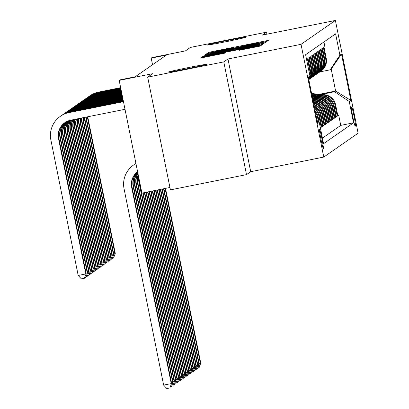 <?xml version="1.0" encoding="UTF-8"?>
<svg xmlns="http://www.w3.org/2000/svg" width="409" height="409" viewBox="0 0 409 409"><rect width="100%" height="100%" fill="white"/><g stroke="black" fill="none" stroke-linecap="round" stroke-linejoin="round"><path stroke-width="0.61" d="M264.613 41.979L266.806 41.493L268.324 40.435L265.477 40.936L211.693 51.713L208.559 52.413L207.041 53.472L225.921 49.361L236.821 47.551L249.229 44.688L264.613 41.979M188.554 67.546A19.898 0.45 -11.4 0 0 168.119 72.127A19.898 0.45 -11.4 0 0 186.693 68.845A19.898 0.45 -11.4 0 0 207.128 64.264A19.898 0.45 -11.4 0 0 188.554 67.546M227.496 40.476A19.898 0.45 -11.4 0 0 207.061 45.056A19.898 0.45 -11.4 0 0 225.635 41.769A19.898 0.45 -11.4 0 0 246.07 37.188A19.898 0.45 -11.4 0 0 227.496 40.476M323.391 148.641A9.949 0.521 78.7 0 0 321.914 138.682A9.949 0.521 78.7 0 0 319.47 129.137A9.949 0.521 78.7 0 0 319.46 129.142A9.949 0.521 78.7 0 0 320.937 139.106A9.949 0.521 78.7 0 0 323.381 148.646A9.949 0.521 78.7 0 0 323.391 148.641M239.132 50.307L260.201 46.084L261.888 44.908L259.04 45.409L205.252 56.191L202.123 56.887L200.43 58.063L224.638 53.211L225.364 52.705L205.86 56.365L214.239 54.489L249.648 47.393L257.271 46.043L239.853 49.806L239.132 50.307M266.913 34.172L266.51 32.183L190.405 47.434L185.42 50.9L151.933 57.608L151.207 58.114L166.427 55.067L135.128 76.826L119.909 79.878L119.177 80.384L141.913 193.114L169.934 187.501M223.784 61.887L246.515 174.623L250.702 171.708L227.971 58.978L223.784 61.887L147.68 77.137L152.664 73.671L119.177 80.384M227.971 58.978L301.029 44.336L335.385 20.45L358.12 133.186L323.764 157.071L301.029 44.336M266.51 32.183L262.327 35.092L335.385 20.45M261.509 43.691L264.643 42.996L266.331 41.82L263.483 42.321L209.699 53.098L206.565 53.799L204.878 54.975L261.509 43.691M264.107 43.369L262.42 44.54L259.291 45.235L202.654 56.519L203.38 56.013L206.509 55.317L231.453 50.246L231.939 49.908L229.086 50.414L206.581 54.826L264.107 43.369M246.515 174.623L170.41 189.873L147.68 77.137M320.375 127.915L321.223 127.322L320.293 127.506M314.751 109.096A12.434 12.418 55.2 0 1 318.984 116.197L319.567 115.793L321.806 126.913L322.681 126.309L321.725 126.499M314.281 106.764A12.434 12.418 55.2 0 1 320.441 115.185L321.019 114.781L323.263 125.9L324.138 125.297L323.182 125.486M313.913 104.919A12.434 12.418 55.2 0 1 321.893 114.172L322.476 113.768L324.72 124.893L325.595 124.285L324.634 124.474M313.606 103.416A12.434 12.418 55.2 0 1 323.35 113.16L323.933 112.756L326.178 123.881L327.047 123.273L326.091 123.462M313.36 102.184A12.434 12.418 55.2 0 1 324.807 112.153L325.39 111.744L327.629 122.869L328.504 122.26L327.548 122.449M313.156 101.181A12.434 12.418 55.2 0 1 326.264 111.141L326.842 110.732L329.087 121.856L329.961 121.248L329.005 121.437M312.997 100.394L313.084 100.379A12.434 12.418 55.2 0 1 327.716 110.128L328.299 109.719L330.544 120.844L331.418 120.236L330.457 120.425M312.859 99.704L314.541 99.367A12.434 12.418 55.2 0 1 329.173 109.116L329.756 108.707L332.001 119.832L332.87 119.223L331.914 119.413M312.752 99.004L315.993 98.354A12.434 12.418 55.2 0 1 330.63 108.104L331.213 107.695L333.453 118.82L334.327 118.211L333.371 118.4M314.209 97.991L317.45 97.342A12.434 12.418 55.2 0 1 332.088 107.092L332.665 106.683L334.91 117.807L335.784 117.199L334.828 117.393M315.666 96.979L318.908 96.33A12.434 12.418 55.2 0 1 333.539 106.079L334.122 105.675L336.367 116.795L337.241 116.187L334.997 105.067A12.434 12.418 -124.8 0 0 320.365 95.317L317.123 95.967M336.28 116.381L337.241 116.187M323.933 41.963L324.874 46.621L324 47.229L326.239 58.349A12.434 12.418 -124.8 0 1 321.162 70.997L320.579 71.406A12.434 12.418 -124.8 0 0 325.661 58.753L323.417 47.633L322.543 48.242L324.787 59.361A12.434 12.418 -124.8 0 1 319.705 72.01L319.127 72.419A12.434 12.418 55.2 0 1 318.683 72.71M319.127 72.419A12.434 12.418 55.2 0 0 324.204 59.765L321.96 48.645L321.085 49.254L323.33 60.374A12.434 12.418 -124.8 0 1 318.253 73.022L317.67 73.431A12.434 12.418 55.2 0 1 317.226 73.722M317.67 73.431A12.434 12.418 55.2 0 0 322.747 60.777L320.503 49.658L319.634 50.266L321.873 61.386A12.434 12.418 -124.8 0 1 316.796 74.034L316.213 74.443A12.434 12.418 55.2 0 1 315.768 74.735M316.213 74.443A12.434 12.418 55.2 0 0 321.29 61.79L319.051 50.67L318.176 51.273L320.416 62.398A12.434 12.418 -124.8 0 1 315.339 75.046L314.756 75.45A12.434 12.418 55.2 0 1 314.316 75.747M314.756 75.45A12.434 12.418 55.2 0 0 319.838 62.802L317.594 51.682L316.719 52.286L318.964 63.41A12.434 12.418 -124.8 0 1 313.882 76.059L313.304 76.463A12.434 12.418 55.2 0 1 312.859 76.759M313.304 76.463A12.434 12.418 55.2 0 0 318.381 63.814L316.137 52.695L315.262 53.298L317.507 64.423A12.434 12.418 -124.8 0 1 312.43 77.071L311.847 77.475A12.434 12.418 55.2 0 1 311.402 77.771M311.847 77.475A12.434 12.418 55.2 0 0 316.924 64.826L314.679 53.707L313.81 54.31L316.05 65.435A12.434 12.418 -124.8 0 1 310.973 78.083L310.39 78.487A12.434 12.418 55.2 0 1 309.945 78.784M310.39 78.487A12.434 12.418 55.2 0 0 315.467 65.839L313.228 54.719L312.353 55.322L314.593 66.447A12.434 12.418 -124.8 0 1 309.516 79.095L308.933 79.499A12.434 12.418 55.2 0 1 308.805 79.591M308.933 79.499A12.434 12.418 55.2 0 0 314.015 66.851L311.77 55.731L310.896 56.335L313.141 67.459A12.434 12.418 -124.8 0 1 308.795 79.556M308.78 79.474A12.434 12.418 55.2 0 0 312.558 67.863L310.313 56.744L309.439 57.347L311.684 68.472A12.434 12.418 -124.8 0 1 308.734 79.244M308.688 79.014A12.434 12.418 55.2 0 0 311.101 68.876L308.856 57.751L307.987 58.359L310.226 69.484A12.434 12.418 -124.8 0 1 309.864 75.788M309.654 74.755A12.434 12.418 55.2 0 0 309.644 69.888L307.404 58.763L306.551 59.356M328.299 109.719A12.434 12.418 -124.8 0 0 313.667 99.975L312.941 100.118M329.756 108.707A12.434 12.418 -124.8 0 0 315.124 98.963L312.803 99.428M331.213 107.695A12.434 12.418 -124.8 0 0 316.576 97.95L312.665 98.733M332.665 106.683A12.434 12.418 -124.8 0 0 318.033 96.938L313.601 97.828M334.122 105.675A12.434 12.418 -124.8 0 0 319.49 95.926L315.058 96.815M351.709 107.071L351.387 107.291A9.637 0.506 78.7 0 0 352.819 116.943A9.637 0.506 78.7 0 0 355.186 126.187L355.518 125.962A9.637 0.506 78.7 0 0 354.087 116.309A9.637 0.506 78.7 0 0 351.72 107.066A9.637 0.506 78.7 0 0 351.709 107.071M317.139 120.936L319.25 122.342L323.55 143.666L353.54 122.818L349.24 101.493L334.603 91.744L318.575 94.954M319.25 122.342L317.65 123.452L308.309 77.143L309.91 76.028L305.61 54.699L335.6 33.85L339.899 55.179L341.5 54.065L350.84 100.379L349.24 101.493M322.43 138.119L340.753 125.384L338.693 115.174L337.824 115.783L335.579 104.663A12.434 12.418 -124.8 0 0 320.947 94.914L316.515 95.803M320.14 71.698A12.434 12.418 -124.8 0 0 320.579 71.406M333.539 106.079L335.784 117.199M332.088 107.092L334.327 118.211M330.63 108.104L332.87 119.223M329.173 109.116L331.418 120.236M327.716 110.128L329.961 121.248M326.264 111.141L328.504 122.26M324.807 112.153L327.047 123.273M323.35 113.16L325.595 124.285M321.893 114.172L324.138 125.297M320.441 115.185L322.681 126.309M318.984 116.197L321.223 127.322M319.224 122.322L318.11 116.805A12.434 12.418 -124.8 0 0 315.114 110.885M315.416 112.383A12.434 12.418 55.2 0 1 317.527 117.209L318.458 121.81M317.302 121.044L316.653 117.818A12.434 12.418 -124.8 0 0 316.147 116.023M334.603 91.744L335.625 91.033L331.198 69.101L330.181 69.806L339.899 55.179M317.517 94.663L335.625 91.033L350.84 100.379M319.915 71.866L330.181 69.806M250.702 171.708L323.764 157.071M151.207 58.114L152.537 64.719M337.737 115.369L338.693 115.174M340.753 125.384L353.54 122.818M326.842 110.732A12.434 12.418 -124.8 0 0 313.089 100.844M325.39 111.744A12.434 12.418 -124.8 0 0 313.274 101.759M323.933 112.756A12.434 12.418 -124.8 0 0 313.504 102.894M322.476 113.768A12.434 12.418 -124.8 0 0 313.785 104.285M321.019 114.781A12.434 12.418 -124.8 0 0 314.122 105.977M308.585 78.523A12.434 12.418 -124.8 0 0 309.618 76.468M319.567 115.793A12.434 12.418 -124.8 0 0 314.552 108.088M309.91 76.028L308.509 78.134M331.198 69.101L341.5 54.065M261.99 42.771L210.374 53.226L251.76 45.148L261.99 42.771L262.149 43.564L261.99 42.766M250.957 46.406L259.342 44.53L251.724 45.88L235.635 49.412L250.957 46.406L251.054 46.887M319.485 95.205L311.51 93.012M318.003 95.502L311.663 93.763M318.923 95.317L311.566 93.298M311.602 93.477L318.565 95.389M165.108 188.467L200.374 363.356L200.737 363.1L165.507 188.385M200.737 363.1L199.142 367.599L197.936 367.911M199.178 363.596L200.374 363.356L198.999 367.696M88.978 96.442A23.318 23.277 55.2 0 1 89.52 96.054L89.883 95.798A23.318 23.277 55.2 0 1 98.584 92.091L120.65 87.674M89.52 96.054A23.318 23.277 55.2 0 1 98.221 92.347L120.686 87.843M87.777 116.775A15.547 15.522 -124.8 0 0 87.971 117.996L115.282 253.427L113.538 258.023L112.48 258.237M87.393 116.851A15.547 15.522 -124.8 0 0 87.608 118.247L114.914 253.682L113.717 253.923M115.282 253.427L113.538 258.023M318.028 96.217L311.811 94.51M316.546 96.514L311.96 95.256M317.466 96.33L311.868 94.791M311.903 94.97L317.108 96.401M163.513 188.784L198.917 364.368L199.28 364.112L163.912 188.707M199.28 364.112L197.69 368.611L196.478 368.923M197.721 364.608L198.917 364.368L197.542 368.708M316.576 97.23L312.113 96.003M315.088 97.526L312.261 96.749M316.009 97.342L312.169 96.289M312.205 96.468L315.651 97.414M161.918 189.106L197.465 365.38L197.828 365.125L162.317 189.024M197.828 365.125L196.233 369.624L195.027 369.935M196.264 365.62L197.465 365.38L196.09 369.721M315.119 98.242L312.415 97.5M313.631 98.538L312.563 98.247M314.552 98.354L312.471 97.782M312.507 97.961L314.199 98.426M160.323 189.428L196.008 366.392L196.371 366.137L160.722 189.347M196.371 366.137L194.776 370.631L193.569 370.948M194.812 366.633L196.008 366.392L194.633 370.733M313.662 99.254L312.716 98.993M313.1 99.367L312.773 99.28M158.728 189.745L194.551 367.405L194.914 367.149L159.127 189.664M194.914 367.149L193.319 371.643L192.112 371.96M193.355 367.645L194.551 367.405L193.176 371.745M87.521 97.454A23.318 23.277 55.2 0 1 88.063 97.066L88.426 96.81A23.318 23.277 55.2 0 1 97.127 93.104L120.788 88.364M88.063 97.066A23.318 23.277 55.2 0 1 96.764 93.359L120.824 88.538M86.253 117.076A15.547 15.522 -124.8 0 0 86.514 119.009L113.825 254.439L112.086 259.035L111.023 259.25M85.875 117.153A15.547 15.522 -124.8 0 0 86.151 119.259L113.462 254.695L112.265 254.935M113.825 254.439L112.086 259.035M86.069 98.467A23.318 23.277 55.2 0 1 86.606 98.078L86.969 97.823A23.318 23.277 55.2 0 1 95.675 94.116L120.926 89.055M86.606 98.078A23.318 23.277 55.2 0 1 95.307 94.372L120.962 89.228M84.76 117.378A15.547 15.522 -124.8 0 0 85.062 120.021L112.368 255.451L110.629 260.047L109.566 260.262M84.392 117.449A15.547 15.522 -124.8 0 0 84.694 120.272L112.005 255.707L110.808 255.947M112.368 255.451L110.629 260.047M84.612 99.479A23.318 23.277 55.2 0 1 85.154 99.09L85.517 98.835A23.318 23.277 55.2 0 1 94.218 95.128L121.069 89.75M85.154 99.09A23.318 23.277 55.2 0 1 93.855 95.384L121.105 89.924M83.298 117.669A15.547 15.522 -124.8 0 0 83.605 121.033L110.911 256.463L109.172 261.06L108.109 261.274M82.94 117.741A15.547 15.522 -124.8 0 0 83.242 121.284L110.548 256.719L109.351 256.959M110.911 256.463L109.172 261.06M83.155 100.491A23.318 23.277 55.2 0 1 83.697 100.103L84.06 99.847A23.318 23.277 55.2 0 1 92.761 96.141L121.207 90.44M83.697 100.103A23.318 23.277 55.2 0 1 92.398 96.396L121.243 90.614M81.877 117.956A15.547 15.522 -124.8 0 0 82.148 122.046L109.459 257.476L107.715 262.072L106.657 262.287M81.524 118.027A15.547 15.522 -124.8 0 0 81.785 122.296L109.091 257.731L107.894 257.972M109.459 257.476L107.715 262.072M157.133 190.067L193.094 368.417L193.457 368.161L157.531 189.986M193.457 368.161L191.867 372.655L190.655 372.972M191.898 368.657L193.094 368.417L191.719 372.757M81.698 101.498A23.318 23.277 55.2 0 1 82.24 101.115L82.603 100.859A23.318 23.277 55.2 0 1 91.304 97.153L121.345 91.135M82.24 101.115A23.318 23.277 55.2 0 1 90.941 97.408L121.381 91.309M80.486 118.232A15.547 15.522 -124.8 0 0 80.691 123.058L108.002 258.488L106.263 263.084L105.2 263.299M80.144 118.303A15.547 15.522 -124.8 0 0 80.328 123.308L107.639 258.744L106.442 258.984M108.002 258.488L106.263 263.084M155.538 190.384L191.642 369.429L192.005 369.174L155.936 190.308M192.005 369.174L190.41 373.668L189.203 373.984M190.441 369.67L191.642 369.429L190.262 373.77M80.246 102.511A23.318 23.277 55.2 0 1 80.783 102.127L81.146 101.872A23.318 23.277 55.2 0 1 89.852 98.165L121.488 91.826M80.783 102.127A23.318 23.277 55.2 0 1 89.484 98.421L121.519 91.999M79.131 118.503A15.547 15.522 -124.8 0 0 79.239 124.07L106.544 259.5L104.806 264.096L103.743 264.311M78.799 118.569A15.547 15.522 -124.8 0 0 78.871 124.321L106.182 259.756L104.985 259.996M106.544 259.5L104.806 264.096M153.942 190.706L190.185 370.442L190.548 370.186L154.341 190.625M190.548 370.186L188.953 374.68L187.746 374.997M188.989 370.682L190.185 370.442L188.81 374.782M78.789 103.523A23.318 23.277 55.2 0 1 79.331 103.14L79.694 102.884A23.318 23.277 55.2 0 1 88.395 99.177L121.626 92.521M79.331 103.14A23.318 23.277 55.2 0 1 88.032 99.433L121.662 92.69M77.817 118.768A15.547 15.522 -124.8 0 0 77.782 125.082L105.087 260.513L103.349 265.109L102.286 265.323M77.495 118.835A15.547 15.522 -124.8 0 0 77.419 125.333L104.724 260.768L103.528 261.008M105.087 260.513L103.349 265.109M152.347 191.023L188.728 371.454L189.091 371.198L152.746 190.947M189.091 371.198L187.496 375.692L186.289 376.009M187.532 371.694L188.728 371.454L187.353 375.794M77.332 104.535A23.318 23.277 55.2 0 1 77.874 104.152L78.237 103.896A23.318 23.277 55.2 0 1 86.938 100.19L121.764 93.211M77.874 104.152A23.318 23.277 55.2 0 1 86.575 100.445L121.8 93.385M76.539 119.024A15.547 15.522 -124.8 0 0 76.325 126.095L103.635 261.525L101.892 266.121L100.834 266.336M76.227 119.085A15.547 15.522 -124.8 0 0 75.962 126.345L103.267 261.78L102.071 262.021M103.635 261.525L101.892 266.121M150.752 191.346L187.271 372.466L187.634 372.21L151.151 191.264M187.634 372.21L186.044 376.704L184.832 377.021M186.075 372.706L187.271 372.466L185.896 376.807M75.875 105.548A23.318 23.277 55.2 0 1 76.417 105.164L76.78 104.908A23.318 23.277 55.2 0 1 85.481 101.202L121.908 93.901M76.417 105.164A23.318 23.277 55.2 0 1 85.118 101.458L121.938 94.075M75.312 119.27A15.547 15.522 -124.8 0 0 74.867 127.102L102.178 262.537L100.44 267.133L99.377 267.348M75.011 119.331A15.547 15.522 -124.8 0 0 74.504 127.357L101.815 262.793L100.619 263.033M102.178 262.537L100.44 267.133M149.157 191.663L185.819 373.478L186.182 373.223L149.556 191.586M186.182 373.223L184.587 377.717L183.38 378.034M184.617 373.719L185.819 373.478L184.439 377.819M74.423 106.56A23.318 23.277 55.2 0 1 74.959 106.176L75.322 105.921A23.318 23.277 55.2 0 1 84.029 102.214L122.046 94.597M74.959 106.176A23.318 23.277 55.2 0 1 83.661 102.47L122.081 94.77M74.126 119.51A15.547 15.522 -124.8 0 0 73.415 128.114L100.721 263.549L98.983 268.146L97.92 268.36M73.84 119.566A15.547 15.522 -124.8 0 0 73.047 128.37L100.358 263.805L99.162 264.04M100.721 263.549L98.983 268.146M147.562 191.985L184.362 374.491L184.725 374.235L147.961 191.903M184.725 374.235L183.13 378.729L181.923 379.046M183.166 374.726L184.362 374.491L182.987 378.831M72.966 107.572A23.318 23.277 55.2 0 1 73.502 107.184L73.871 106.933A23.318 23.277 55.2 0 1 82.572 103.226L122.184 95.287M73.502 107.184A23.318 23.277 55.2 0 1 82.209 103.482L122.219 95.461M72.996 119.735A15.547 15.522 -124.8 0 0 71.958 129.126L99.264 264.562L97.526 269.158L96.463 269.373M72.72 119.791A15.547 15.522 -124.8 0 0 71.595 129.382L98.901 264.817L97.705 265.052M99.264 264.562L97.526 269.158M145.967 192.302L182.905 375.503L183.268 375.247L146.366 192.225M183.268 375.247L181.673 379.741L180.466 380.058M181.708 375.738L182.905 375.503L181.53 379.843M71.509 108.584A23.318 23.277 55.2 0 1 72.05 108.196L72.413 107.945A23.318 23.277 55.2 0 1 81.115 104.239L122.327 95.982M72.05 108.196A23.318 23.277 55.2 0 1 80.752 104.494L122.357 96.156M71.923 119.949A15.547 15.522 -124.8 0 0 70.501 130.139L97.812 265.574L96.069 270.17L95.011 270.385M71.662 120.001A15.547 15.522 -124.8 0 0 70.138 130.394L97.444 265.824L96.248 266.065M97.812 265.574L96.069 270.17M144.372 192.624L181.448 376.515L181.811 376.26L144.771 192.542M181.811 376.26L180.221 380.753L179.009 381.07M180.251 376.75L181.448 376.515L180.072 380.856M70.051 109.597A23.318 23.277 55.2 0 1 70.593 109.208L70.956 108.958A23.318 23.277 55.2 0 1 79.658 105.251L122.465 96.672M70.593 109.208A23.318 23.277 55.2 0 1 79.295 105.502L122.501 96.846M70.915 120.149A15.547 15.522 -124.8 0 0 69.044 131.151L96.355 266.586L94.617 271.182L93.554 271.397M70.675 120.2A15.547 15.522 -124.8 0 0 68.681 131.407L95.992 266.837L94.796 267.077M96.355 266.586L94.617 271.182M142.777 192.941L179.991 377.522L180.359 377.272L143.176 192.864M180.359 377.272L178.764 381.766L177.557 382.083M178.794 377.763L179.991 377.522L178.615 381.868M68.6 110.609A23.318 23.277 55.2 0 1 69.136 110.22L69.499 109.97A23.318 23.277 55.2 0 1 78.206 106.263L122.603 97.368M69.136 110.22A23.318 23.277 55.2 0 1 77.838 106.514L122.639 97.536M69.975 120.353A15.547 15.522 -124.8 0 0 67.592 132.163L94.898 267.598L93.16 272.195L92.097 272.404M69.745 120.415A15.547 15.522 -124.8 0 0 67.224 132.419L94.535 267.849L93.339 268.089M94.898 267.598L93.16 272.195M138.999 178.682A15.547 15.522 -124.8 0 0 139.305 181.913L178.902 378.284L177.163 382.88L176.1 383.095M138.733 177.358A15.547 15.522 -124.8 0 0 138.942 182.169L178.539 378.535L177.342 378.775M178.902 378.284L177.163 382.88M67.142 111.621A23.318 23.277 55.2 0 1 67.679 111.233L68.047 110.982A23.318 23.277 55.2 0 1 76.749 107.276L122.741 98.058M67.679 111.233A23.318 23.277 55.2 0 1 76.386 107.526L122.777 98.232M69.07 120.609A15.547 15.522 -124.8 0 0 66.135 133.176L93.441 268.611L91.703 273.207L90.64 273.416M68.85 120.681A15.547 15.522 -124.8 0 0 65.772 133.431L93.078 268.861L91.882 269.102M93.441 268.611L91.703 273.207M138.283 175.118A15.547 15.522 -124.8 0 0 137.848 182.925L177.445 379.296L175.706 383.893L174.643 384.102M138.181 174.617A15.547 15.522 -124.8 0 0 137.485 183.181L177.082 379.547L175.885 379.787M177.445 379.296L175.706 383.893M65.685 112.633A23.318 23.277 55.2 0 1 66.227 112.245L66.59 111.994A23.318 23.277 55.2 0 1 75.292 108.288L122.884 98.748M66.227 112.245A23.318 23.277 55.2 0 1 74.929 108.538L122.92 98.922M68.201 120.906A15.547 15.522 -124.8 0 0 64.678 134.188L91.989 269.623L90.246 274.219L89.188 274.429M67.986 120.992A15.547 15.522 -124.8 0 0 64.315 134.443L91.621 269.874L90.425 270.114M91.989 269.623L90.246 274.219M137.951 173.488A15.547 15.522 -124.8 0 0 136.396 183.938L175.988 380.309L174.249 384.905L173.186 385.114M137.894 173.196A15.547 15.522 -124.8 0 0 136.028 184.188L175.625 380.559L174.428 380.799M175.988 380.309L174.249 384.905M64.228 113.646A23.318 23.277 55.2 0 1 64.77 113.257L65.133 113.007A23.318 23.277 55.2 0 1 73.835 109.3L123.022 99.443M64.77 113.257A23.318 23.277 55.2 0 1 73.472 109.551L123.058 99.617M67.357 121.253A15.547 15.522 -124.8 0 0 63.221 135.2L90.532 270.635L88.794 275.231L87.73 275.441M67.153 121.345A15.547 15.522 -124.8 0 0 62.858 135.456L90.169 270.886L88.973 271.126M90.532 270.635L88.794 275.231M137.761 172.532A15.547 15.522 -124.8 0 0 134.939 184.95L174.536 381.321L172.792 385.917L171.734 386.127M137.726 172.363A15.547 15.522 -124.8 0 0 134.576 185.2L174.168 381.571L172.971 381.812M174.536 381.321L172.792 385.917M62.776 114.658A23.318 23.277 55.2 0 1 63.313 114.269L63.676 114.019A23.318 23.277 55.2 0 1 72.383 110.312L123.16 100.133M63.313 114.269A23.318 23.277 55.2 0 1 72.015 110.563L123.196 100.307M66.549 121.642A15.547 15.522 -124.8 0 0 61.769 136.212L89.075 271.648L87.337 276.244L86.273 276.453M66.355 121.749A15.547 15.522 -124.8 0 0 61.401 136.468L88.712 271.898L87.516 272.138M89.075 271.648L87.337 276.244M137.649 171.984A15.547 15.522 -124.8 0 0 133.482 185.962L173.079 382.333L171.34 386.929L170.277 387.139M137.634 171.898A15.547 15.522 -124.8 0 0 133.119 186.213L172.716 382.584L171.519 382.824M173.079 382.333L171.34 386.929M134.489 164.408A23.318 23.277 55.2 0 1 135.926 163.426A23.318 23.277 55.2 0 0 135.394 163.764L135.031 164.019M61.319 115.67A23.318 23.277 55.2 0 1 61.856 115.282L62.224 115.031A23.318 23.277 55.2 0 1 70.926 111.325L123.303 100.829M61.856 115.282A23.318 23.277 55.2 0 1 70.563 111.575L123.334 101.003M65.772 122.076A15.547 15.522 -124.8 0 0 60.312 137.225L87.618 272.66L85.88 277.256L84.816 277.466M65.583 122.194A15.547 15.522 -124.8 0 0 59.949 137.48L87.255 272.91L86.059 273.151M87.618 272.66L85.88 277.256M137.598 171.734A15.547 15.522 -124.8 0 0 132.025 186.974L171.622 383.345L169.883 387.942L166.841 388.55L163.646 385.125L124.055 188.753A23.318 23.277 55.2 0 1 135.957 163.58M137.593 171.714A15.547 15.522 -124.8 0 0 131.662 187.225L171.259 383.596L163.646 385.125M171.622 383.345L169.883 387.942M133.574 165.031L133.937 164.776A23.318 23.277 55.2 0 1 135.946 163.528M125.011 109.31L70.639 120.205A15.547 15.522 -124.8 0 0 58.492 138.493L85.798 273.923L78.191 275.451L50.88 140.016A23.318 23.277 55.2 0 1 60.404 116.294L60.767 116.044A23.318 23.277 55.2 0 1 69.469 112.337L123.441 101.519M60.404 116.294A23.318 23.277 55.2 0 1 69.106 112.587L123.477 101.693M65.021 122.552A15.547 15.522 -124.8 0 0 58.855 138.237L86.166 273.672L84.423 278.268L81.381 278.877L78.191 275.451M86.166 273.672L84.423 278.268M313.084 100.379L313.667 99.975M314.541 99.367L315.124 98.963M315.993 98.354L316.576 97.95M317.45 97.342L318.033 96.938M318.908 96.33L319.49 95.926M320.365 95.317L320.947 94.914M325.661 58.753L326.239 58.349M309.644 69.888L310.226 69.484M311.101 68.876L311.684 68.472M312.558 67.863L313.141 67.459M314.015 66.851L314.593 66.447M315.467 65.839L316.05 65.435M316.924 64.826L317.507 64.423M318.381 63.814L318.964 63.41M319.838 62.802L320.416 62.398M321.29 61.79L321.873 61.386M322.747 60.777L323.33 60.374M324.204 59.765L324.787 59.361M334.997 105.067L335.579 104.663M317.527 117.209L318.11 116.805M355.063 126.049L355.518 125.962M208.713 53.18L208.559 52.413M211.821 52.357L211.693 51.713M265.646 41.769L265.477 40.936M206.739 54.663L206.565 53.799M209.889 54.039L209.699 53.098M263.667 43.242L263.483 42.321M219.587 52.096L219.49 51.616M251.857 45.629L251.76 45.148M261.918 43.61L261.78 42.914M203.457 56.406L203.38 56.013M206.606 55.793L206.509 55.317M228.421 51.422L228.324 50.946M231.566 50.793L231.453 50.246M231.939 49.908L232.092 50.685L231.934 49.913M261.448 44.785L261.259 43.865M235.748 49.954L235.64 49.417L235.742 49.954M238.58 49.387L238.483 48.906M239.935 50.195L239.853 49.806M243.079 49.586L242.987 49.106M248.984 48.405L248.887 47.925M213.575 55.496L213.478 55.021M222.614 53.681L222.516 53.206M202.297 57.756L202.123 56.887M205.441 57.127L205.252 56.191M259.224 46.329L259.04 45.409M98.584 92.091L98.221 92.347M87.971 117.996L87.608 118.247M97.127 93.104L96.764 93.359M86.514 119.009L86.151 119.259M95.675 94.116L95.307 94.372M85.062 120.021L84.694 120.272M94.218 95.128L93.855 95.384M83.605 121.033L83.242 121.284M92.761 96.141L92.398 96.396M82.148 122.046L81.785 122.296M91.304 97.153L90.941 97.408M80.691 123.058L80.328 123.308M89.852 98.165L89.484 98.421M79.239 124.07L78.871 124.321M88.395 99.177L88.032 99.433M77.782 125.082L77.419 125.333M86.938 100.19L86.575 100.445M76.325 126.095L75.962 126.345M85.481 101.202L85.118 101.458M74.867 127.102L74.504 127.357M84.029 102.214L83.661 102.47M73.415 128.114L73.047 128.37M82.572 103.226L82.209 103.482M71.958 129.126L71.595 129.382M81.115 104.239L80.752 104.494M70.501 130.139L70.138 130.394M79.658 105.251L79.295 105.502M69.044 131.151L68.681 131.407M78.206 106.263L77.838 106.514M67.592 132.163L67.224 132.419M139.305 181.913L138.942 182.169M76.749 107.276L76.386 107.526M66.135 133.176L65.772 133.431M137.848 182.925L137.485 183.181M75.292 108.288L74.929 108.538M64.678 134.188L64.315 134.443M136.396 183.938L136.028 184.188M73.835 109.3L73.472 109.551M63.221 135.2L62.858 135.456M134.939 184.95L134.576 185.2M72.383 110.312L72.015 110.563M61.769 136.212L61.401 136.468M133.482 185.962L133.119 186.213M70.926 111.325L70.563 111.575M60.312 137.225L59.949 137.48M132.025 186.974L131.662 187.225M69.469 112.337L69.106 112.587M58.855 138.237L58.492 138.493M210.512 53.911L210.374 53.226M259.48 45.2L259.342 44.53M257.404 46.713L257.271 46.043M205.988 57.02L205.86 56.365"/></g></svg>
